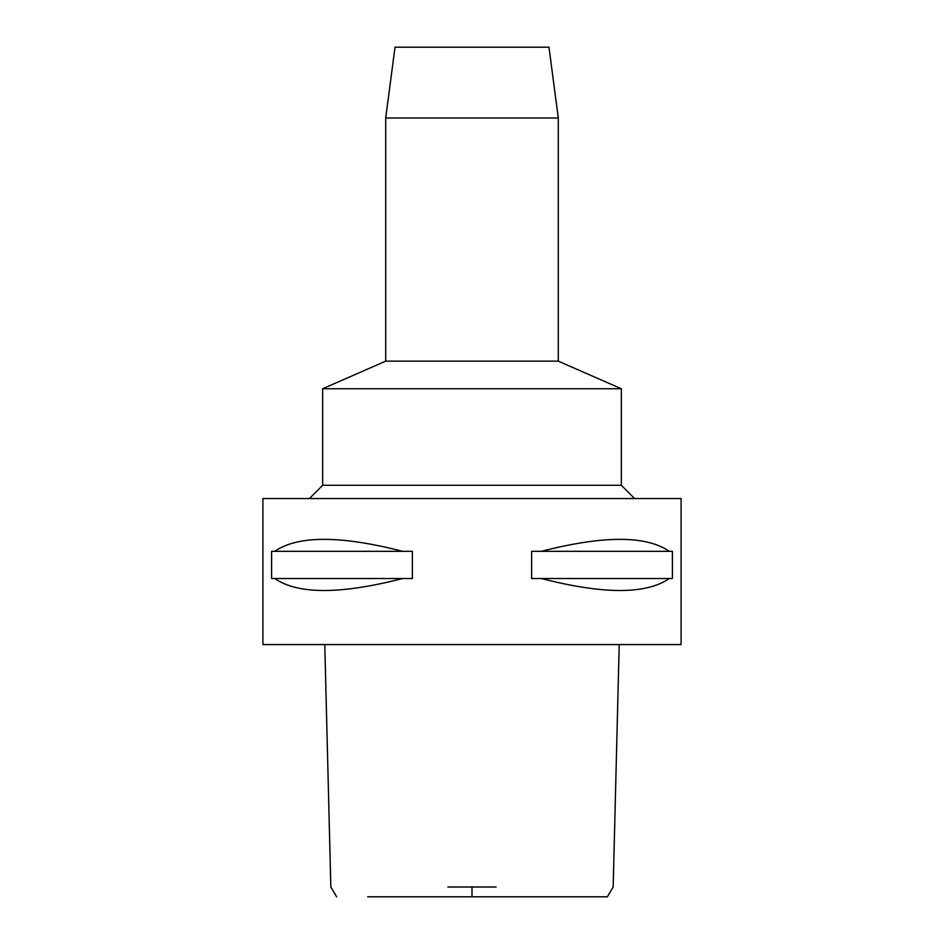 <?xml version="1.0" encoding="UTF-8"?>
<svg xmlns="http://www.w3.org/2000/svg" width="944" height="944" viewBox="0 0 944 944"><rect width="100%" height="100%" fill="white"/><g stroke="black" fill="none" stroke-linecap="round" stroke-linejoin="round"><path stroke-width="1.42" d="M454.194 896.8L489.806 896.8M619.217 644.575L613.163 886.994L607.358 896.8L367.688 896.8M447.857 886.994L496.143 886.994M262.916 644.575L681.084 644.575L681.084 498.55L262.916 498.55L262.916 644.575M274.751 578.53L271.601 578.53L271.601 551.32L274.751 551.32C297.844 535.366 340.477 535.366 402.651 551.32L412.386 551.32L412.386 578.53L402.651 578.53C340.477 594.484 297.844 594.484 274.751 578.53L402.651 578.53M541.349 578.53L531.614 578.53L531.614 551.32L541.349 551.32C603.523 535.366 646.156 535.366 669.249 551.32L672.399 551.32L672.399 578.53L669.249 578.53C646.156 594.484 603.523 594.484 541.349 578.53L669.249 578.53M309.384 498.55L322.659 485.275L621.341 485.275L634.616 498.55M621.341 485.275L621.341 388.751L322.659 388.751L322.659 485.275M385.718 361.151L558.282 361.151L558.282 117.988L385.718 117.988L385.718 361.151M558.293 117.988L548.971 47.2L395.029 47.2L385.707 117.988M669.249 551.32L541.349 551.32M402.651 551.32L274.751 551.32M472 886.994L472 896.8M324.783 644.575L330.837 886.994L336.642 896.8M385.707 361.151L322.659 388.751M558.293 361.151L621.341 388.751"/></g></svg>
